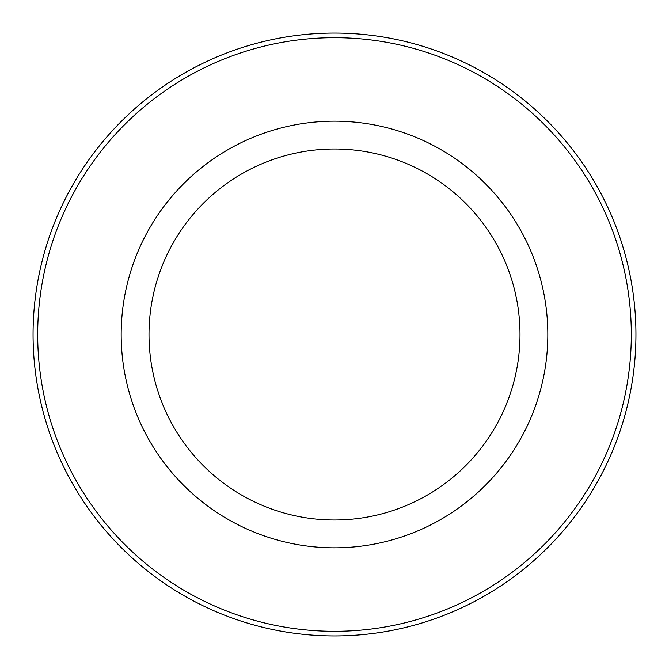 <?xml version="1.0" encoding="UTF-8"?>
<svg xmlns="http://www.w3.org/2000/svg" width="669" height="669" viewBox="0 0 669 669"><rect width="100%" height="100%" fill="white"/><g stroke="black" fill="none" stroke-linecap="round" stroke-linejoin="round"><path stroke-width="1" d="M147.289 232.227A213.327 213.327 0 0 1 436.773 147.289A213.327 213.327 0 0 1 521.711 436.773A213.327 213.327 0 0 1 232.227 521.711A213.327 213.327 0 0 1 147.289 232.227M171.707 245.565A185.505 185.505 0 0 1 423.435 171.707A185.505 185.505 0 0 1 497.293 423.435A185.505 185.505 0 0 1 245.565 497.293A185.505 185.505 0 0 1 171.707 245.565M594.975 476.796A296.81 296.81 0 0 1 192.204 594.975A296.81 296.81 0 0 1 74.025 192.204A296.81 296.81 0 0 1 476.796 74.025A296.81 296.81 0 0 1 594.975 476.796M69.961 189.979A301.443 301.443 0 0 1 479.021 69.961A301.443 301.443 0 0 1 599.039 479.021A301.443 301.443 0 0 1 189.979 599.039A301.443 301.443 0 0 1 69.961 189.979"/></g></svg>
